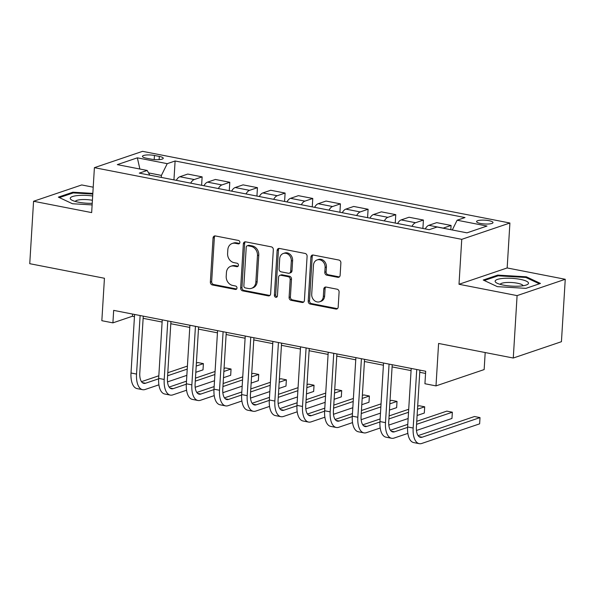 <?xml version="1.0" encoding="UTF-8"?>
<svg xmlns="http://www.w3.org/2000/svg" width="595" height="595" viewBox="0 0 595 595"><rect width="100%" height="100%" fill="white"/><g stroke="black" fill="none" stroke-linecap="round" stroke-linejoin="round"><path stroke-width="0.89" d="M239.867 242.463A1.77 1.495 -108.7 0 0 238.454 240.447L215.375 235.947A2.521 2.135 -108.7 0 0 214.416 236.007A2.521 2.135 -108.7 0 0 213.055 237.97L210.355 282.082A2.521 2.135 -108.7 0 0 212.378 284.96L235.456 289.46A1.77 1.495 -108.7 0 0 235.665 286.031L232.675 285.444A8.077 6.828 -108.7 0 1 226.204 276.251L226.435 272.57A8.077 6.828 -108.7 0 1 230.786 266.277A8.077 6.828 -108.7 0 1 233.865 266.084L236.847 266.672A1.77 1.495 -108.7 0 0 237.055 263.235L234.073 262.655A8.077 6.828 -108.7 0 1 227.602 253.455L227.826 249.781A8.077 6.828 -108.7 0 1 232.184 243.489A8.077 6.828 -108.7 0 1 235.256 243.296L238.245 243.876A1.77 1.495 -108.7 0 0 239.867 242.463M488.949 220.663A8.233 1.911 3.5 0 0 476.573 221.571A8.233 1.911 3.5 0 0 480.619 223.482A8.233 1.911 3.5 0 0 493.002 222.575A8.233 1.911 3.5 0 0 488.949 220.663M337.804 277.315A2.521 2.135 -108.7 0 0 338.763 277.255A2.521 2.135 -108.7 0 0 340.124 275.284L340.883 262.908A2.521 2.135 -108.7 0 0 338.86 260.037L313.23 255.039A2.521 2.135 -108.7 0 0 312.271 255.099A2.521 2.135 -108.7 0 0 310.91 257.062L308.21 301.174A2.521 2.135 -108.7 0 0 310.233 304.052L335.863 309.05A2.521 2.135 -108.7 0 0 336.822 308.991A2.521 2.135 -108.7 0 0 338.183 307.02L339.098 292.078A2.521 2.135 -108.7 0 0 337.075 289.2L326.105 287.058A2.521 2.135 -108.7 0 0 325.145 287.117A2.521 2.135 -108.7 0 0 323.784 289.088L323.33 296.503A6.753 5.705 -108.7 0 1 319.686 301.762A6.753 5.705 -108.7 0 1 311.713 294.235L313.483 265.192A6.753 5.705 -108.7 0 1 317.128 259.933A6.753 5.705 -108.7 0 1 325.108 267.46L324.811 272.302A2.521 2.135 -108.7 0 0 326.834 275.173L337.804 277.315L339.105 276.876A2.521 2.135 -108.7 0 0 339.373 276.906M93.214 187.187L81.723 184.948L33.565 201.266L29.75 263.689L104.437 278.259L101.842 320.698L112.909 322.862L113.667 310.374L425.693 371.258L424.927 383.738L435.994 385.895L484.152 369.577L485.193 352.545M517.092 295.611L565.25 279.286L507.163 267.951L459.005 284.276L517.092 295.611L513.277 358.026L438.589 343.456L435.994 385.895M459.005 284.276L461.75 239.339L94.404 167.664L142.562 151.338L509.908 223.013L461.75 239.339M33.565 201.266L91.66 212.601L94.404 167.664M273.328 249.729A2.521 2.135 -108.7 0 0 271.305 246.858L245.675 241.853A2.521 2.135 -108.7 0 0 244.716 241.92A2.521 2.135 -108.7 0 0 243.355 243.883L240.655 287.995A2.521 2.135 -108.7 0 0 242.678 290.866L268.308 295.871A2.521 2.135 -108.7 0 0 269.267 295.812A2.521 2.135 -108.7 0 0 270.628 293.841L273.328 249.729M279.449 248.45L305.086 253.448A2.521 2.135 -108.7 0 1 307.102 256.319L304.409 300.43A2.521 2.135 -108.7 0 1 303.048 302.401A2.521 2.135 -108.7 0 1 302.082 302.461L291.119 300.319A2.521 2.135 -108.7 0 1 289.096 297.448L290.189 279.553A2.521 2.135 -108.7 0 0 288.166 276.682L280.892 275.262A2.521 2.135 -108.7 0 0 279.925 275.321A2.521 2.135 -108.7 0 0 278.564 277.285L277.426 295.916A1.77 1.495 -108.7 0 1 274.384 295.321L277.129 250.473A2.521 2.135 -108.7 0 1 278.49 248.509A2.521 2.135 -108.7 0 1 279.449 248.45M565.25 279.286L561.435 341.701L513.277 358.026M146.377 158.203L151.249 159.148A7.973 1.852 3.5 0 0 163.238 158.27A7.973 1.852 3.5 0 0 159.319 156.418L154.447 155.466A7.973 1.852 3.5 0 0 142.458 156.344A7.973 1.852 3.5 0 0 146.377 158.203M149.828 175.175L147.188 170.453L139.312 173.123L429.211 229.685L437.08 227.015L466.956 232.846L487 226.048L457.124 220.224L465 217.554L175.108 160.992L167.232 163.662L161.416 175.413L161.29 177.414M147.188 170.453L117.312 164.629L137.356 157.831L167.232 163.662M507.163 267.951L509.908 223.013M112.909 322.862L132.425 316.243L134.455 316.637M143.135 318.332L162.115 322.036M170.795 323.732L189.775 327.429M198.462 329.124L217.443 332.828M226.122 334.524L245.103 338.228M253.782 339.916L272.763 343.62M281.442 345.316L300.423 349.02M309.11 350.715L328.09 354.419M336.77 356.108L355.75 359.811M364.43 361.507L383.411 365.211M392.09 366.907L411.071 370.611M419.75 372.299L425.559 373.437M161.416 175.413L148.557 172.9M132.559 314.063L132.425 316.243M173.948 179.883L175.108 160.992M201.616 185.276L202.129 176.871L187.745 174.067L179.869 176.737A10.286 4.946 101 0 0 176.306 180.345M229.276 190.675L229.789 182.271L215.405 179.467L207.529 182.137A10.286 4.946 101 0 0 203.966 185.737M256.936 196.075L257.449 187.67L243.065 184.859L235.189 187.529A10.286 4.946 101 0 0 231.626 191.136M284.596 201.467L285.109 193.063L270.725 190.259L262.856 192.929A10.286 4.946 101 0 0 259.286 196.529M312.256 206.867L312.777 198.462L298.392 195.658L290.516 198.328A10.286 4.946 101 0 0 286.954 201.928M339.924 212.266L340.437 203.862L326.053 201.05L318.176 203.721A10.286 4.946 101 0 0 314.614 207.328M367.584 217.658L368.097 209.254L353.713 206.45L345.836 209.12A10.286 4.946 101 0 0 342.274 212.72M395.244 223.058L395.757 214.654L381.373 211.85L373.496 214.52A10.286 4.946 101 0 0 369.934 218.12M422.904 228.458L423.417 220.053L409.033 217.242L401.164 219.912A10.286 4.946 101 0 0 397.601 223.519M450.824 229.7L451.084 225.446L436.7 222.642L428.824 225.312A10.286 4.946 101 0 0 425.261 228.911M202.129 176.871L194.253 179.541A10.286 4.946 101 0 0 190.69 183.148M229.789 182.271L221.913 184.941A10.286 4.946 101 0 0 218.35 188.548M257.449 187.67L249.573 190.34A10.286 4.946 101 0 0 246.01 193.94M285.109 193.063L277.24 195.733A10.286 4.946 101 0 0 273.67 199.34M312.777 198.462L304.9 201.132A10.286 4.946 101 0 0 301.338 204.732M340.437 203.862L332.56 206.532A10.286 4.946 101 0 0 328.998 210.132M368.097 209.254L360.22 211.924A10.286 4.946 101 0 0 356.658 215.531M395.757 214.654L387.88 217.324A10.286 4.946 101 0 0 384.318 220.924M423.417 220.053L415.548 222.723A10.286 4.946 101 0 0 411.985 226.323M451.084 225.446L443.208 228.116A10.286 4.946 101 0 0 443.044 228.175M452.297 229.982L457.124 220.224M139.877 169.032L137.356 157.831M92.835 193.397L72.865 192.207L58.362 197.124L72.464 203.743L92.128 204.918M540.453 283.436L526.352 276.809L497.747 275.106L483.244 280.022L497.346 286.641L525.95 288.352L540.453 283.436M72.813 193.063L72.865 192.207M497.695 275.961L497.747 275.106M526.3 277.664L526.352 276.809M239.502 243.429L236.557 242.857A8.077 6.828 -108.7 0 0 233.485 243.043L232.184 243.489M230.786 266.277L232.087 265.839A8.077 6.828 -108.7 0 1 235.166 265.645L238.104 266.218M215.107 235.91A2.521 2.135 -108.7 0 0 214.356 237.531L211.656 281.643A2.521 2.135 -108.7 0 0 213.679 284.514L236.713 289.014M245.408 241.823A2.521 2.135 -108.7 0 0 244.657 243.444L241.957 287.556A2.521 2.135 -108.7 0 0 243.98 290.427L269.609 295.425A2.521 2.135 -108.7 0 0 269.877 295.462M247.855 245.75A1.77 1.495 -108.7 0 0 246.226 247.17L243.861 285.89A1.77 1.495 -108.7 0 0 245.274 287.906L248.427 288.516A8.077 6.828 -108.7 0 0 251.499 288.33A8.077 6.828 -108.7 0 0 255.857 282.03L257.471 255.567A8.077 6.828 -108.7 0 0 251.001 246.367L247.855 245.75L249.156 245.311A1.77 1.495 -108.7 0 0 248.487 245.356L247.185 245.795M251.499 288.33L252.801 287.883A8.077 6.828 -108.7 0 0 257.159 281.591L255.857 282.03M249.156 245.311L252.302 245.928A8.077 6.828 -108.7 0 1 258.773 255.121L257.159 281.591M279.925 275.321L281.227 274.883A2.521 2.135 -108.7 0 1 282.194 274.823L289.467 276.244A2.521 2.135 -108.7 0 1 291.49 279.114L290.397 297.002A2.521 2.135 -108.7 0 0 292.42 299.88L303.383 302.022A2.521 2.135 -108.7 0 0 303.651 302.052M279.189 248.412A2.521 2.135 -108.7 0 0 278.43 250.034L275.686 294.882A1.77 1.495 -108.7 0 0 277.062 296.883M291.319 260.989A6.753 5.705 -108.7 0 0 283.346 253.463A6.753 5.705 -108.7 0 0 279.702 258.728L279.077 268.955A2.521 2.135 -108.7 0 0 281.1 271.833L288.374 273.254A2.521 2.135 -108.7 0 0 289.334 273.187A2.521 2.135 -108.7 0 0 290.695 271.223L291.319 260.989L292.621 260.55A6.753 5.705 -108.7 0 0 284.648 253.024L283.346 253.463M289.334 273.187L290.635 272.748A2.521 2.135 -108.7 0 0 291.996 270.784L290.695 271.223M292.621 260.55L291.996 270.784M317.128 259.933L318.429 259.487A6.753 5.705 -108.7 0 1 326.41 267.021L326.112 271.856A2.521 2.135 -108.7 0 0 328.135 274.734L339.105 276.876M319.686 301.762L320.988 301.323A6.753 5.705 -108.7 0 0 324.632 296.057L323.33 296.503M325.837 287.028A2.521 2.135 -108.7 0 0 325.086 288.642L324.632 296.057M312.963 255.002A2.521 2.135 -108.7 0 0 312.211 256.624L309.512 300.735A2.521 2.135 -108.7 0 0 311.535 303.606L337.164 308.612A2.521 2.135 -108.7 0 0 337.432 308.641M158.902 384.824L145.158 389.48A19.285 9.282 -79 0 1 142.607 389.688L137.073 388.609A19.285 9.282 -79 0 1 131.012 372.991L134.589 314.458M142.607 389.688A19.285 9.282 -79 0 1 136.538 374.069L140.123 315.536M143.269 316.153L139.795 372.961A12.859 6.188 101 0 0 143.841 383.381A12.859 6.188 101 0 0 145.537 383.239L158.649 378.799M167.619 375.757L187.232 369.108M196.201 366.066L203.393 363.627L197.86 362.548L196.387 363.054M141.484 381.663L158.828 375.78M167.797 372.738L187.418 366.089M203.393 363.627L203.007 369.874L195.822 372.306M186.845 375.348L167.515 381.901M186.562 390.223L172.818 394.879A19.285 9.282 -79 0 1 170.274 395.087L164.741 394.009A19.285 9.282 -79 0 1 158.672 378.383L162.249 319.857M170.274 395.087A19.285 9.282 -79 0 1 164.205 379.461L167.783 320.936M170.929 321.553L167.455 378.361A12.859 6.188 101 0 0 171.501 388.773A12.859 6.188 101 0 0 173.204 388.639L186.309 384.191M195.279 381.157L214.892 374.508M223.861 371.466L231.053 369.026L225.52 367.948L224.047 368.446M169.144 387.062L186.488 381.179M195.465 378.137L215.078 371.488M231.053 369.026L230.674 375.267L223.482 377.706M214.512 380.748L195.175 387.3M214.222 395.615L200.478 400.279A19.285 9.282 -79 0 1 197.934 400.487L192.401 399.401A19.285 9.282 -79 0 1 186.332 383.782L189.909 325.249M197.934 400.487A19.285 9.282 -79 0 1 191.865 384.861L195.443 326.335M198.596 326.945L195.115 383.76A12.859 6.188 101 0 0 199.161 394.173A12.859 6.188 101 0 0 200.865 394.039L213.969 389.591M222.939 386.549L242.552 379.9M251.521 376.866L258.713 374.426L253.18 373.348L251.707 373.846M196.804 392.455L214.155 386.579M223.125 383.537L242.738 376.888M258.713 374.426L258.334 380.666L251.142 383.106M242.172 386.148L222.842 392.7M241.882 401.015L228.145 405.671A19.285 9.282 -79 0 1 225.594 405.879L220.061 404.801A19.285 9.282 -79 0 1 213.992 389.182L217.577 330.649M225.594 405.879A19.285 9.282 -79 0 1 219.525 390.261L223.103 331.727M226.256 332.345L222.783 389.152A12.859 6.188 101 0 0 226.829 399.572A12.859 6.188 101 0 0 228.525 399.431L241.63 394.991M250.599 391.949L270.212 385.3M279.189 382.258L286.374 379.818L280.847 378.74L279.367 379.246M224.464 397.854L241.815 391.971M250.785 388.929L270.398 382.28M286.374 379.818L285.994 386.066L278.802 388.498M269.833 391.54L250.502 398.092M269.55 406.415L255.805 411.071A19.285 9.282 -79 0 1 253.254 411.279L247.721 410.2A19.285 9.282 -79 0 1 241.659 394.574L245.237 336.049M253.254 411.279A19.285 9.282 -79 0 1 247.185 395.653L250.77 337.127M253.916 337.737L250.443 394.552A12.859 6.188 101 0 0 254.489 404.964A12.859 6.188 101 0 0 256.185 404.831L269.297 400.383M278.259 397.348L297.879 390.699M306.849 387.657L314.041 385.218L308.507 384.139L307.035 384.638M252.131 403.254L269.476 397.371M278.445 394.329L298.058 387.68M314.041 385.218L313.654 391.458L306.462 393.897M297.493 396.939L278.163 403.492M92.671 196A16.72 3.89 3.5 0 0 70.247 198.328A16.72 3.89 3.5 0 0 71.653 200.009A16.72 3.89 3.5 0 0 92.225 203.326M92.411 200.292A11.446 2.663 3.5 0 0 75.349 201.46M59.403 197.607L73.274 192.906L92.79 194.074M503.363 285.094A16.72 3.89 3.5 0 0 526.91 284.76A16.72 3.89 3.5 0 0 520.283 279.36A16.72 3.89 3.5 0 0 500.745 278.676A16.72 3.89 3.5 0 0 496.535 282.908A16.72 3.89 3.5 0 0 503.363 285.094M523.057 285.756A11.446 2.663 3.5 0 0 517.434 283.22A11.446 2.663 3.5 0 0 500.239 284.358M484.285 280.505L498.156 275.805L525.868 277.463L539.368 283.8M297.21 411.807L283.465 416.47A19.285 9.282 -79 0 1 280.914 416.679L275.388 415.593A19.285 9.282 -79 0 1 269.319 399.974L272.897 341.441M280.914 416.679A19.285 9.282 -79 0 1 274.853 401.052L278.43 342.527M281.576 343.137L278.103 399.952A12.859 6.188 101 0 0 282.149 410.364A12.859 6.188 101 0 0 283.845 410.23L296.957 405.783M305.927 402.741L325.539 396.091M334.509 393.057L341.701 390.618L336.168 389.539L334.695 390.037M279.791 408.646L297.136 402.763M306.105 399.728L325.725 393.079M341.701 390.618L341.322 396.858L334.13 399.297M325.153 402.339L305.823 408.891M324.87 417.207L311.125 421.862A19.285 9.282 -79 0 1 308.582 422.071L303.048 420.992A19.285 9.282 -79 0 1 296.979 405.373L300.557 346.84M308.582 422.071A19.285 9.282 -79 0 1 302.513 406.452L306.09 347.919M309.236 348.536L305.763 405.344A12.859 6.188 101 0 0 309.809 415.764A12.859 6.188 101 0 0 311.512 415.622L324.617 411.182M333.587 408.14L353.199 401.491M362.169 398.449L369.361 396.01L363.828 394.931L362.355 395.43M307.451 414.046L324.803 408.163M333.773 405.121L353.385 398.471M369.361 396.01L368.982 402.257L361.79 404.689M352.82 407.731L333.49 414.284M352.53 422.606L338.786 427.262A19.285 9.282 -79 0 1 336.242 427.47L330.708 426.392A19.285 9.282 -79 0 1 324.639 410.766L328.217 352.24M336.242 427.47A19.285 9.282 -79 0 1 330.173 411.844L333.75 353.318M336.904 353.928L333.423 410.743A12.859 6.188 101 0 0 337.469 421.156A12.859 6.188 101 0 0 339.172 421.022L352.277 416.574M361.247 413.54L380.86 406.891M389.829 403.849L397.021 401.409L391.488 400.331L390.015 400.829M335.111 419.445L352.463 413.562M361.433 410.52L381.045 403.871M397.021 401.409L396.642 407.649L389.45 410.089M380.48 413.131L361.15 419.683M380.198 427.998L366.453 432.662A19.285 9.282 -79 0 1 363.902 432.87L358.368 431.784A19.285 9.282 -79 0 1 352.3 416.165L355.884 357.632M363.902 432.87A19.285 9.282 -79 0 1 357.833 417.244L361.418 358.711M364.564 359.328L361.091 416.143A12.859 6.188 101 0 0 365.137 426.555A12.859 6.188 101 0 0 366.832 426.414L379.945 421.974M388.907 418.932L408.52 412.283M417.497 409.241L424.689 406.809L419.155 405.731L417.675 406.229M362.772 424.837L380.123 418.954M389.093 415.92L408.705 409.271M424.689 406.809L424.302 413.049L417.11 415.488M408.14 418.53L388.81 425.083M407.858 433.398L394.113 438.054A19.285 9.282 -79 0 1 391.562 438.262L386.029 437.184A19.285 9.282 -79 0 1 379.967 421.558L383.544 363.032M391.562 438.262A19.285 9.282 -79 0 1 385.493 422.643L389.078 364.11M392.224 364.728L388.751 421.535A12.859 6.188 101 0 0 392.797 431.955A12.859 6.188 101 0 0 394.492 431.814L407.605 427.374M416.574 424.332L452.349 412.201L446.815 411.123L416.753 421.312M390.439 430.237L407.783 424.354M452.349 412.201L451.962 418.449L416.47 430.475M419.884 370.12L416.411 426.935A12.859 6.188 101 0 0 420.457 437.347A12.859 6.188 101 0 0 422.153 437.213L480.009 417.601L479.63 423.841L421.773 443.454A19.285 9.282 -79 0 1 419.222 443.662L413.696 442.583A19.285 9.282 -79 0 1 407.627 426.957L411.204 368.431M419.222 443.662A19.285 9.282 -79 0 1 413.161 428.036L416.738 369.51M480.009 417.601L474.475 416.522L418.099 435.629M194.253 179.541L179.869 176.737M221.913 184.941L207.529 182.137M249.573 190.34L235.189 187.529M277.24 195.733L262.856 192.929M304.9 201.132L290.516 198.328M332.56 206.532L318.176 203.721M360.22 211.924L345.836 209.12M387.88 217.324L373.496 214.52M415.548 222.723L401.164 219.912M443.208 228.116L428.824 225.312M154.194 159.564L154.447 155.466M159.118 159.631L159.319 156.418M236.557 242.857L235.256 243.296M238.082 266.255L236.847 266.672M235.166 265.645L233.865 266.084M236.684 289.044L235.456 289.46M213.679 284.514L212.378 284.96M211.656 281.643L210.355 282.082M214.356 237.531L213.055 237.97M239.473 243.459L238.245 243.876M269.609 295.425L268.308 295.871M243.98 290.427L242.678 290.866M241.957 287.556L240.655 287.995M244.657 243.444L243.355 243.883M258.773 255.121L257.471 255.567M252.302 245.928L251.001 246.367M303.383 302.022L302.082 302.461M292.42 299.88L291.119 300.319M290.397 297.002L289.096 297.448M291.49 279.114L290.189 279.553M289.467 276.244L288.166 276.682M282.194 274.823L280.892 275.262M275.686 294.882L274.384 295.321M278.43 250.034L277.129 250.473M328.135 274.734L326.834 275.173M326.112 271.856L324.811 272.302M326.41 267.021L325.108 267.46M325.086 288.642L323.784 289.088M337.164 308.612L335.863 309.05M311.535 303.606L310.233 304.052M309.512 300.735L308.21 301.174M312.211 256.624L310.91 257.062M131.012 372.991L136.538 374.069M142.317 382.615L145.537 383.239M158.672 378.383L164.205 379.461M169.977 388.007L173.204 388.639M186.332 383.782L191.865 384.861M197.644 393.407L200.865 394.039M213.992 389.182L219.525 390.261M225.304 398.806L228.525 399.431M241.659 394.574L247.185 395.653M252.964 404.198L256.185 404.831M269.319 399.974L274.853 401.052M280.624 409.598L283.845 410.23M296.979 405.373L302.513 406.452M308.284 414.998L311.512 415.622M324.639 410.766L330.173 411.844M335.952 420.39L339.172 421.022M352.3 416.165L357.833 417.244M363.612 425.789L366.832 426.414M379.967 421.558L385.493 422.643M391.272 431.189L394.492 431.814M407.627 426.957L413.161 428.036M418.932 436.581L422.153 437.213"/></g></svg>
